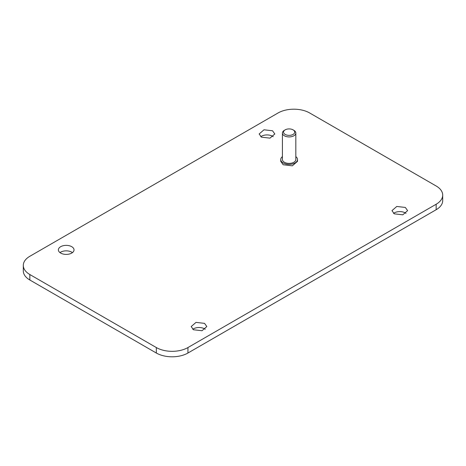 <?xml version="1.0" encoding="UTF-8"?>
<svg xmlns="http://www.w3.org/2000/svg" width="466" height="466" viewBox="0 0 466 466"><rect width="100%" height="100%" fill="white"/><g stroke="black" fill="none" stroke-linecap="round" stroke-linejoin="round"><path stroke-width="0.7" d="M71.741 246.689A7.823 4.52 0 0 0 63.213 245.71A7.823 4.52 0 0 0 58.384 249.887A7.823 4.52 0 0 0 60.679 253.079A7.823 4.52 0 0 0 69.207 254.057A7.823 4.52 0 0 0 74.036 249.887A7.823 4.52 0 0 0 71.741 246.689M72.434 252.624A7.823 4.52 0 0 0 71.741 252.17A7.823 4.52 0 0 0 59.986 252.624M23.3 265.404L23.3 270.88A22.356 12.908 0 0 0 29.847 280.008L156.326 353.024A22.356 12.908 0 0 0 187.944 353.024L436.153 209.723A22.356 12.908 0 0 0 442.7 200.596L442.7 195.12A22.356 12.908 0 0 0 436.153 185.992L309.674 112.976A22.356 12.908 0 0 0 278.056 112.976L29.847 256.277A22.356 12.908 0 0 0 23.3 265.404A22.356 12.908 0 0 0 29.847 274.532L156.326 347.549A22.356 12.908 0 0 0 187.944 347.549L436.153 204.248A22.356 12.908 0 0 0 442.7 195.12M205.232 329.293A7.823 4.52 0 0 0 204.545 328.839A7.823 4.52 0 0 0 192.784 329.293M406.014 213.376A7.823 4.52 0 0 0 405.321 212.921A7.823 4.52 0 0 0 393.566 213.376M273.216 136.707A7.823 4.52 0 0 0 272.523 136.247A7.823 4.52 0 0 0 260.768 136.707M280.742 159.523L280.742 161.347L283.194 164.772L292.333 165.82L297.506 161.347L297.506 159.523A8.382 4.841 180 0 1 292.333 163.997A8.382 4.841 180 0 1 283.194 162.949A8.382 4.841 180 0 1 280.742 159.523A8.382 4.841 180 0 1 282.413 156.617M193.477 329.753L191.182 326.555L196.017 322.385L204.545 323.363L206.834 326.555L202.005 330.732L193.477 329.753M394.259 213.83L391.964 210.638L396.793 206.461L405.321 207.446L407.616 210.638L402.787 214.814L394.259 213.83M261.455 137.161L259.166 133.969L263.995 129.793L272.523 130.771L274.818 133.969L269.983 138.14L261.455 137.161M293.865 130.317L293.073 129.857L293.865 130.317A6.705 3.874 180 0 1 295.828 133.055A6.705 3.874 180 0 1 291.693 136.631A6.705 3.874 180 0 1 284.382 135.792A6.705 3.874 180 0 1 282.413 133.055A6.705 3.874 180 0 1 284.382 130.317L285.169 129.857A5.592 3.227 180 0 1 293.073 129.857L293.073 129.857A5.592 3.227 180 0 1 293.073 134.424A5.592 3.227 180 0 1 285.169 134.424A5.592 3.227 180 0 1 285.169 129.857M295.828 133.055L295.828 159.523A6.705 3.874 180 0 1 291.693 163.1A6.705 3.874 180 0 1 284.382 162.261A6.705 3.874 180 0 1 282.413 159.523L282.413 133.055M295.828 156.617A8.382 4.841 180 0 1 297.506 159.523M436.153 209.723L436.153 204.248M187.944 353.024L187.944 347.549M156.326 353.024L156.326 347.549M29.847 280.008L29.847 274.532"/></g></svg>
